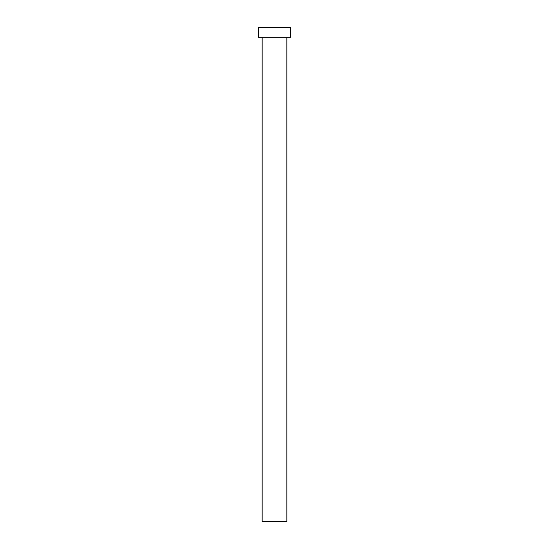 <?xml version="1.0" encoding="UTF-8"?>
<svg xmlns="http://www.w3.org/2000/svg" width="549" height="549" viewBox="0 0 549 549"><rect width="100%" height="100%" fill="white"/><g stroke="black" fill="none" stroke-linecap="round" stroke-linejoin="round"><path stroke-width="0.82" d="M286.853 37.332L286.853 521.55L262.148 521.55L262.148 37.332M290.558 37.332L258.442 37.332L258.442 27.45L290.558 27.45L290.558 37.332"/></g></svg>
